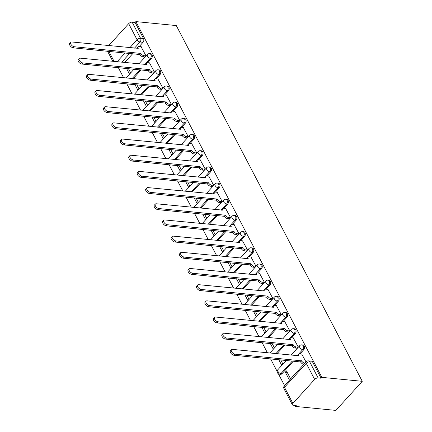 <?xml version="1.0" encoding="UTF-8"?>
<svg xmlns="http://www.w3.org/2000/svg" width="432" height="432" viewBox="0 0 432 432"><rect width="100%" height="100%" fill="white"/><g stroke="black" fill="none" stroke-linecap="round" stroke-linejoin="round"><path stroke-width="0.65" d="M147.706 62.662L151.508 58.477A2.684 1.874 -84.4 0 0 151.961 54.702A2.684 1.874 -84.4 0 0 150.687 53.725L149.634 53.622A2.684 1.874 95.6 0 1 150.908 54.599A2.684 1.874 95.6 0 1 150.455 58.369L144.887 64.498M156.168 78.84L159.964 74.655A2.684 1.874 -84.4 0 0 160.423 70.886A2.684 1.874 -84.4 0 0 159.143 69.908L158.09 69.806A2.684 1.874 95.6 0 1 159.37 70.783A2.684 1.874 95.6 0 1 158.911 74.552L153.349 80.681M164.624 95.018L168.426 90.833A2.684 1.874 -84.4 0 0 168.88 87.064A2.684 1.874 -84.4 0 0 167.605 86.087L166.552 85.984A2.684 1.874 95.6 0 1 167.827 86.962A2.684 1.874 95.6 0 1 167.373 90.731L161.806 96.86M173.081 111.202L176.882 107.017A2.684 1.874 -84.4 0 0 177.341 103.243A2.684 1.874 -84.4 0 0 176.062 102.265L175.009 102.163A2.684 1.874 95.6 0 1 176.283 103.14A2.684 1.874 95.6 0 1 175.829 106.909L170.267 113.038M181.543 127.381L185.344 123.196A2.684 1.874 -84.4 0 0 185.798 119.426A2.684 1.874 -84.4 0 0 184.523 118.449L183.465 118.346A2.684 1.874 95.6 0 1 184.745 119.324A2.684 1.874 95.6 0 1 184.291 123.093L178.724 129.222M189.999 143.559L193.801 139.374A2.684 1.874 -84.4 0 0 194.254 135.605A2.684 1.874 -84.4 0 0 192.98 134.627L191.927 134.525A2.684 1.874 95.6 0 1 193.201 135.502A2.684 1.874 95.6 0 1 192.748 139.271L187.186 145.4M198.461 159.743L202.262 155.558A2.684 1.874 -84.4 0 0 202.716 151.783A2.684 1.874 -84.4 0 0 201.436 150.806L200.383 150.703A2.684 1.874 95.6 0 1 201.663 151.681A2.684 1.874 95.6 0 1 201.209 155.45L195.642 161.579M206.917 175.921L210.719 171.736A2.684 1.874 -84.4 0 0 211.172 167.967A2.684 1.874 -84.4 0 0 209.898 166.99L208.845 166.887A2.684 1.874 95.6 0 1 210.119 167.864A2.684 1.874 95.6 0 1 209.666 171.634L204.104 177.763M215.379 192.1L219.181 187.915A2.684 1.874 -84.4 0 0 219.634 184.145A2.684 1.874 -84.4 0 0 218.354 183.168L217.301 183.065A2.684 1.874 95.6 0 1 218.581 184.043A2.684 1.874 95.6 0 1 218.122 187.812L212.56 193.941M223.835 208.283L227.637 204.098A2.684 1.874 -84.4 0 0 228.091 200.324A2.684 1.874 -84.4 0 0 226.816 199.346L225.763 199.244A2.684 1.874 95.6 0 1 227.038 200.221A2.684 1.874 95.6 0 1 226.584 203.99L221.017 210.119M232.297 224.462L236.093 220.277A2.684 1.874 -84.4 0 0 236.552 216.508A2.684 1.874 -84.4 0 0 235.273 215.53L234.22 215.428A2.684 1.874 95.6 0 1 235.499 216.405A2.684 1.874 95.6 0 1 235.04 220.174L229.478 226.303M240.754 240.64L244.555 236.455A2.684 1.874 -84.4 0 0 245.009 232.686A2.684 1.874 -84.4 0 0 243.734 231.709L242.681 231.606A2.684 1.874 95.6 0 1 243.956 232.583A2.684 1.874 95.6 0 1 243.502 236.353L237.935 242.482M249.21 256.824L253.012 252.634A2.684 1.874 -84.4 0 0 253.471 248.864A2.684 1.874 -84.4 0 0 252.191 247.887L251.138 247.784A2.684 1.874 95.6 0 1 252.412 248.762A2.684 1.874 95.6 0 1 251.959 252.531L246.397 258.66M257.672 273.002L261.473 268.817A2.684 1.874 -84.4 0 0 261.927 265.048A2.684 1.874 -84.4 0 0 260.653 264.071L259.594 263.968A2.684 1.874 95.6 0 1 260.874 264.946A2.684 1.874 95.6 0 1 260.42 268.715L254.853 274.844M266.128 289.181L269.93 284.996A2.684 1.874 -84.4 0 0 270.383 281.227A2.684 1.874 -84.4 0 0 269.109 280.249L268.056 280.147A2.684 1.874 95.6 0 1 269.33 281.124A2.684 1.874 95.6 0 1 268.877 284.893L263.315 291.022M274.59 305.365L278.392 301.174A2.684 1.874 -84.4 0 0 278.845 297.405A2.684 1.874 -84.4 0 0 277.565 296.428L276.512 296.325A2.684 1.874 95.6 0 1 277.792 297.302A2.684 1.874 95.6 0 1 277.339 301.072L271.771 307.201M283.046 321.543L286.848 317.358A2.684 1.874 -84.4 0 0 287.302 313.589A2.684 1.874 -84.4 0 0 286.027 312.611L284.974 312.509A2.684 1.874 95.6 0 1 286.249 313.486A2.684 1.874 95.6 0 1 285.795 317.255L280.233 323.384M291.508 337.721L295.31 333.536A2.684 1.874 -84.4 0 0 295.763 329.767A2.684 1.874 -84.4 0 0 294.484 328.79L293.431 328.687A2.684 1.874 95.6 0 1 294.71 329.665A2.684 1.874 95.6 0 1 294.251 333.434L288.689 339.563M299.965 353.905L303.766 349.715A2.684 1.874 -84.4 0 0 304.22 345.946A2.684 1.874 -84.4 0 0 302.945 344.968L301.892 344.866A2.684 1.874 95.6 0 1 303.167 345.843A2.684 1.874 95.6 0 1 302.713 349.612L297.146 355.741M118.33 67.619L123.633 77.76M126.787 83.797L132.089 93.944M135.243 99.981L140.546 110.122M143.705 116.159L149.008 126.301M152.161 132.338L157.464 142.484M160.623 148.522L165.926 158.663M169.079 164.7L174.382 174.841M177.541 180.878L182.844 191.025M185.998 197.062L191.3 207.203M194.459 213.241L199.762 223.382M202.916 229.419L208.219 239.566M211.372 245.603L216.675 255.744M219.834 261.781L225.137 271.922M228.29 277.96L233.593 288.106M236.752 294.143L242.055 304.285M245.209 310.322L250.511 320.463M253.67 326.5L258.973 336.647M262.127 342.679L267.43 352.825M270.589 358.862L277.166 371.444M278.386 373.783L284.542 385.56M294.948 405.459L295.456 406.431L335.864 410.4L362.264 381.321L321.856 377.357L135.869 21.6L176.278 25.569L362.264 381.321M108.756 45.603L128.677 23.663A2.684 1.318 -27.6 0 1 132.133 22.156L135.097 22.448L143.505 38.524A2.684 1.874 95.6 0 1 143.051 42.293L139.25 46.483M132.71 53.681L124.691 62.516M135.097 22.448L135.869 21.6M292.88 403.412L314.663 379.42L306.256 363.344L284.477 387.331L292.88 403.412A2.684 1.318 152.4 0 0 292.415 404.843A2.684 1.318 152.4 0 0 293.258 405.292L296.228 405.583L295.456 406.431M321.084 378.205L312.682 362.129A2.684 1.874 -84.4 0 0 311.402 361.152L308.432 360.86A2.684 1.874 95.6 0 1 309.712 361.838L318.114 377.914L321.084 378.205L321.856 377.357M318.114 377.914A2.684 1.318 152.4 0 0 314.663 379.42M306.018 361.908L301.736 354.078M290.623 378.864L286.459 370.904L285.309 372.173L287.226 372.362M278.77 359.667L281.729 365.326L282.884 364.057L280.687 359.851M297.043 348.224L298.274 347.101L293.279 337.9M270.308 343.483L273.272 349.148L274.423 347.879L272.225 343.672M288.587 332.046L289.818 330.923L284.818 321.716M261.851 327.305L264.811 332.969L265.966 331.695L263.768 327.494M280.125 315.862L281.356 314.744L276.361 305.537M253.39 311.126L256.354 316.786L257.504 315.517L255.307 311.31M271.669 299.684L272.9 298.561L267.899 289.359M244.933 294.943L247.892 300.607L249.048 299.338L246.85 295.132M263.207 283.505L264.438 282.382L259.443 273.175M236.471 278.764L239.436 284.429L240.592 283.154L238.394 278.953M254.75 267.322L255.982 266.204L250.981 256.997M228.015 262.586L230.974 268.245L232.13 266.976L229.932 262.769M246.289 251.143L247.525 250.02L242.525 240.818M219.559 246.402L222.518 252.067L223.673 250.798L221.476 246.591M237.832 234.965L239.063 233.842L234.068 224.635M211.097 230.224L214.056 235.888L215.212 234.614L213.014 230.413M229.37 218.781L230.607 217.663L225.607 208.456M202.64 214.045L205.6 219.704L206.755 218.435L204.557 214.229M220.914 202.603L222.145 201.479L217.15 192.278M194.179 197.861L197.143 203.526L198.293 202.257L196.096 198.05M212.458 186.424L213.689 185.301L208.688 176.094M185.722 181.683L188.681 187.348L189.837 186.073L187.639 181.872M203.996 170.24L205.227 169.123L200.232 159.916M177.26 165.505L180.225 171.164L181.375 169.895L179.177 165.688M195.539 154.062L196.771 152.939L191.77 143.737M168.804 149.321L171.763 154.985L172.919 153.716L170.721 149.51M187.078 137.884L188.309 136.76L183.314 127.553M160.342 133.142L163.307 138.807L164.462 137.533L162.265 133.331M178.621 121.7L179.852 120.582L174.852 111.375M151.886 116.964L154.845 122.623L156.001 121.354L153.803 117.153M170.159 105.521L171.396 104.398L166.396 95.197M143.429 100.78L146.389 106.445L147.544 105.176L145.346 100.969M161.703 89.343L162.934 88.22L157.939 79.013M134.968 84.602L137.927 90.266L139.082 88.992L136.885 84.791M153.241 73.159L154.478 72.041L149.477 62.834M126.511 68.423L129.47 74.083L130.626 72.814L128.428 68.612M144.785 56.981L146.016 55.858L141.021 46.656M141.172 69.86L133.148 78.694M149.629 86.044L141.604 94.878M158.085 102.222L150.066 111.056M166.547 118.4L158.522 127.235M175.003 134.584L166.984 143.419M183.465 150.763L175.441 159.597M191.921 166.941L183.902 175.775M200.383 183.125L192.359 191.959M208.84 199.303L200.821 208.138M217.301 215.482L209.277 224.316M225.758 231.66L217.733 240.5M234.214 247.844L226.195 256.678M242.676 264.022L234.652 272.857M251.132 280.201L243.113 289.04M259.594 296.384L251.57 305.219M268.051 312.563L260.032 321.397M276.512 328.741L268.488 337.581M284.969 344.925L276.95 353.759M293.431 361.103L281.988 373.707L280.935 373.604A2.684 1.874 95.6 0 1 279.585 374.204L280.638 374.306A2.684 1.874 -84.4 0 0 281.988 373.707M285.309 372.173L289.472 380.138M301.93 354.1L299.792 353.889A2.684 1.404 42.2 0 0 298.89 354.154A2.684 1.404 42.2 0 0 298.96 355.774L232.497 349.396A3.089 1.615 42.2 0 0 231.455 349.704A3.089 1.615 42.2 0 0 232.016 352.296A3.089 1.615 42.2 0 0 234.992 354.164L301.622 360.855A2.684 1.404 42.2 0 0 304.619 363.118L303.62 364.219A2.684 1.404 -137.8 0 1 300.618 361.957L233.987 355.266A3.089 1.615 -137.8 0 1 231.017 353.398A3.089 1.615 -137.8 0 1 230.456 350.806L231.455 349.704M303.896 364.246L303.62 364.219M297.68 355.795A2.684 1.404 -137.8 0 1 297.891 355.261L298.89 354.154M304.895 363.145L304.619 363.118M301.536 360.698L300.537 361.8M293.474 337.916L291.335 337.705A2.684 1.404 42.2 0 0 290.428 337.975A2.684 1.404 42.2 0 0 290.504 339.595L224.035 333.218A3.089 1.615 42.2 0 0 222.998 333.526A3.089 1.615 42.2 0 0 223.56 336.112A3.089 1.615 42.2 0 0 226.53 337.986L293.161 344.677A2.684 1.404 42.2 0 0 296.163 346.939L295.159 348.041A2.684 1.404 -137.8 0 1 292.162 345.778L225.531 339.088A3.089 1.615 -137.8 0 1 222.561 337.214A3.089 1.615 -137.8 0 1 221.994 334.627L222.998 333.526M297.238 348.246L295.159 348.041M289.219 339.617A2.684 1.404 -137.8 0 1 289.429 339.077L290.428 337.975M298.242 347.144L296.163 346.939M293.08 344.52L292.081 345.622M285.012 321.737L282.874 321.527A2.684 1.404 42.2 0 0 281.972 321.797A2.684 1.404 42.2 0 0 282.047 323.411L215.579 317.034A3.089 1.615 42.2 0 0 214.537 317.342A3.089 1.615 42.2 0 0 215.104 319.934A3.089 1.615 42.2 0 0 218.074 321.808L284.704 328.493A2.684 1.404 42.2 0 0 287.701 330.755L286.702 331.862A2.684 1.404 -137.8 0 1 283.7 329.6L217.069 322.909A3.089 1.615 -137.8 0 1 214.099 321.035A3.089 1.615 -137.8 0 1 213.538 318.449L214.537 317.342M288.781 332.062L286.702 331.862M280.762 323.433A2.684 1.404 -137.8 0 1 280.973 322.898L281.972 321.797M289.78 330.961L287.701 330.755M284.623 328.342L283.619 329.443M276.556 305.559L274.417 305.348A2.684 1.404 42.2 0 0 273.515 305.613A2.684 1.404 42.2 0 0 273.586 307.233L207.117 300.856A3.089 1.615 42.2 0 0 206.08 301.163A3.089 1.615 42.2 0 0 206.642 303.755A3.089 1.615 42.2 0 0 209.612 305.624L276.242 312.314A2.684 1.404 42.2 0 0 279.245 314.577L278.24 315.679A2.684 1.404 -137.8 0 1 275.243 313.416L208.613 306.725A3.089 1.615 -137.8 0 1 205.643 304.857A3.089 1.615 -137.8 0 1 205.081 302.265L206.08 301.163M280.319 315.884L278.24 315.679M272.3 307.255A2.684 1.404 -137.8 0 1 272.511 306.72L273.515 305.613M281.324 314.782L279.245 314.577M276.161 312.158L275.162 313.259M268.099 289.375L265.961 289.165A2.684 1.404 42.2 0 0 265.054 289.435A2.684 1.404 42.2 0 0 265.129 291.055L198.661 284.677A3.089 1.615 42.2 0 0 197.618 284.985A3.089 1.615 42.2 0 0 198.185 287.572A3.089 1.615 42.2 0 0 201.155 289.445L267.786 296.136A2.684 1.404 42.2 0 0 270.783 298.399L269.784 299.5A2.684 1.404 -137.8 0 1 266.782 297.238L200.156 290.547A3.089 1.615 -137.8 0 1 197.181 288.673A3.089 1.615 -137.8 0 1 196.619 286.087L197.618 284.985M271.863 299.705L269.784 299.5M263.844 291.076A2.684 1.404 -137.8 0 1 264.055 290.536L265.054 289.435M272.862 298.604L270.783 298.399M267.705 295.979L266.701 297.081M259.637 273.197L257.499 272.986A2.684 1.404 42.2 0 0 256.597 273.256A2.684 1.404 42.2 0 0 256.667 274.871L190.199 268.493A3.089 1.615 42.2 0 0 189.162 268.807A3.089 1.615 42.2 0 0 189.724 271.393A3.089 1.615 42.2 0 0 192.694 273.267L259.324 279.952A2.684 1.404 42.2 0 0 262.327 282.215L261.322 283.322A2.684 1.404 -137.8 0 1 258.325 281.059L191.695 274.369A3.089 1.615 -137.8 0 1 188.725 272.495A3.089 1.615 -137.8 0 1 188.163 269.908L189.162 268.807M263.401 283.522L261.322 283.322M255.388 274.892A2.684 1.404 -137.8 0 1 255.593 274.358L256.597 273.256M264.406 282.42L262.327 282.215M259.243 279.801L258.244 280.903M251.181 257.018L249.043 256.808A2.684 1.404 42.2 0 0 248.135 257.078A2.684 1.404 42.2 0 0 248.211 258.692L181.742 252.315A3.089 1.615 42.2 0 0 180.706 252.623A3.089 1.615 42.2 0 0 181.267 255.215A3.089 1.615 42.2 0 0 184.237 257.083L250.868 263.774A2.684 1.404 42.2 0 0 253.865 266.036L252.866 267.138A2.684 1.404 -137.8 0 1 249.869 264.875L183.238 258.185A3.089 1.615 -137.8 0 1 180.263 256.316A3.089 1.615 -137.8 0 1 179.701 253.724L180.706 252.623M254.945 267.343L252.866 267.138M246.926 258.714A2.684 1.404 -137.8 0 1 247.136 258.179L248.135 257.078M255.944 266.242L253.865 266.036M250.787 263.617L249.788 264.719M242.719 240.835L240.581 240.624A2.684 1.404 42.2 0 0 239.679 240.894A2.684 1.404 42.2 0 0 239.749 242.514L173.286 236.137A3.089 1.615 42.2 0 0 172.244 236.444A3.089 1.615 42.2 0 0 172.805 239.031A3.089 1.615 42.2 0 0 175.775 240.905L242.406 247.595A2.684 1.404 42.2 0 0 245.408 249.858L244.409 250.96A2.684 1.404 -137.8 0 1 241.407 248.697L174.776 242.006A3.089 1.615 -137.8 0 1 171.806 240.133A3.089 1.615 -137.8 0 1 171.245 237.546L172.244 236.444M246.488 251.165L244.409 250.96M238.469 242.536A2.684 1.404 -137.8 0 1 238.68 241.996L239.679 240.894M247.487 250.063L245.408 249.858M242.325 247.439L241.326 248.54M234.263 224.656L232.124 224.446A2.684 1.404 42.2 0 0 231.217 224.716A2.684 1.404 42.2 0 0 231.293 226.33L164.824 219.953A3.089 1.615 42.2 0 0 163.787 220.266A3.089 1.615 42.2 0 0 164.349 222.853A3.089 1.615 42.2 0 0 167.319 224.726L233.95 231.412A2.684 1.404 42.2 0 0 236.947 233.674L235.948 234.781A2.684 1.404 -137.8 0 1 232.951 232.519L166.32 225.828A3.089 1.615 -137.8 0 1 163.35 223.954A3.089 1.615 -137.8 0 1 162.783 221.368L163.787 220.266M238.027 234.981L235.948 234.781M230.008 226.352A2.684 1.404 -137.8 0 1 230.218 225.817L231.217 224.716M239.026 233.879L236.947 233.674M233.869 231.26L232.87 232.362M225.801 208.478L223.663 208.267A2.684 1.404 42.2 0 0 222.761 208.537A2.684 1.404 42.2 0 0 222.836 210.152L156.368 203.774A3.089 1.615 42.2 0 0 155.326 204.082A3.089 1.615 42.2 0 0 155.887 206.674A3.089 1.615 42.2 0 0 158.863 208.543L225.493 215.233A2.684 1.404 42.2 0 0 228.49 217.496L227.491 218.597A2.684 1.404 -137.8 0 1 224.489 216.335L157.858 209.644A3.089 1.615 -137.8 0 1 154.888 207.776A3.089 1.615 -137.8 0 1 154.327 205.184L155.326 204.082M229.57 218.803L227.491 218.597M221.551 210.173A2.684 1.404 -137.8 0 1 221.762 209.639L222.761 208.537M230.569 217.701L228.49 217.496M225.407 215.077L224.408 216.178M217.345 192.294L215.206 192.083A2.684 1.404 42.2 0 0 214.299 192.353A2.684 1.404 42.2 0 0 214.375 193.973L147.906 187.596A3.089 1.615 42.2 0 0 146.869 187.904A3.089 1.615 42.2 0 0 147.431 190.49A3.089 1.615 42.2 0 0 150.401 192.364L217.031 199.055A2.684 1.404 42.2 0 0 220.034 201.317L219.029 202.419A2.684 1.404 -137.8 0 1 216.032 200.156L149.402 193.466A3.089 1.615 -137.8 0 1 146.432 191.592A3.089 1.615 -137.8 0 1 145.865 189.005L146.869 187.904M221.108 202.624L219.029 202.419M213.089 193.995A2.684 1.404 -137.8 0 1 213.3 193.455L214.299 192.353M222.113 201.523L220.034 201.317M216.95 198.898L215.951 200M208.883 176.116L206.744 175.905A2.684 1.404 42.2 0 0 205.843 176.175A2.684 1.404 42.2 0 0 205.918 177.79L139.45 171.412A3.089 1.615 42.2 0 0 138.407 171.725A3.089 1.615 42.2 0 0 138.974 174.312A3.089 1.615 42.2 0 0 141.944 176.186L208.575 182.876A2.684 1.404 42.2 0 0 211.572 185.134L210.573 186.241A2.684 1.404 -137.8 0 1 207.571 183.978L140.94 177.287A3.089 1.615 -137.8 0 1 137.97 175.414A3.089 1.615 -137.8 0 1 137.408 172.827L138.407 171.725M212.652 186.44L210.573 186.241M204.633 177.811A2.684 1.404 -137.8 0 1 204.844 177.277L205.843 176.175M213.651 185.339L211.572 185.134M208.494 182.72L207.49 183.821M200.426 159.937L198.288 159.727A2.684 1.404 42.2 0 0 197.386 159.997A2.684 1.404 42.2 0 0 197.456 161.611L130.988 155.234A3.089 1.615 42.2 0 0 129.951 155.542A3.089 1.615 42.2 0 0 130.513 158.134A3.089 1.615 42.2 0 0 133.483 160.002L200.113 166.693A2.684 1.404 42.2 0 0 203.116 168.955L202.111 170.057A2.684 1.404 -137.8 0 1 199.114 167.794L132.484 161.109A3.089 1.615 -137.8 0 1 129.514 159.235A3.089 1.615 -137.8 0 1 128.952 156.643L129.951 155.542M204.19 170.262L202.111 170.057M196.171 161.633A2.684 1.404 -137.8 0 1 196.382 161.098L197.386 159.997M205.195 169.16L203.116 168.955M200.032 166.536L199.033 167.638M191.97 143.753L189.832 143.543A2.684 1.404 42.2 0 0 188.924 143.813A2.684 1.404 42.2 0 0 189 145.433L122.531 139.055A3.089 1.615 42.2 0 0 121.489 139.363A3.089 1.615 42.2 0 0 122.056 141.95A3.089 1.615 42.2 0 0 125.026 143.824L191.657 150.514A2.684 1.404 42.2 0 0 194.654 152.777L193.655 153.878A2.684 1.404 -137.8 0 1 190.652 151.616L124.027 144.925A3.089 1.615 -137.8 0 1 121.052 143.051A3.089 1.615 -137.8 0 1 120.49 140.465L121.489 139.363M195.734 154.084L193.655 153.878M187.715 145.454A2.684 1.404 -137.8 0 1 187.925 144.914L188.924 143.813M196.733 152.982L194.654 152.777M191.576 150.358L190.571 151.459M183.508 127.575L181.37 127.364A2.684 1.404 42.2 0 0 180.468 127.634A2.684 1.404 42.2 0 0 180.538 129.249L114.07 122.872A3.089 1.615 42.2 0 0 113.033 123.185A3.089 1.615 42.2 0 0 113.594 125.771A3.089 1.615 42.2 0 0 116.564 127.645L183.195 134.336A2.684 1.404 42.2 0 0 186.197 136.593L185.198 137.7A2.684 1.404 -137.8 0 1 182.196 135.437L115.565 128.747A3.089 1.615 -137.8 0 1 112.595 126.873A3.089 1.615 -137.8 0 1 112.034 124.286L113.033 123.185M187.272 137.9L185.198 137.7M179.258 129.271A2.684 1.404 -137.8 0 1 179.464 128.736L180.468 127.634M188.276 136.798L186.197 136.593M183.114 134.179L182.115 135.281M175.052 111.397L172.913 111.186A2.684 1.404 42.2 0 0 172.006 111.456A2.684 1.404 42.2 0 0 172.082 113.071L105.613 106.693A3.089 1.615 42.2 0 0 104.576 107.001A3.089 1.615 42.2 0 0 105.138 109.593A3.089 1.615 42.2 0 0 108.108 111.461L174.739 118.152A2.684 1.404 42.2 0 0 177.736 120.415L176.737 121.516A2.684 1.404 -137.8 0 1 173.74 119.254L107.109 112.568A3.089 1.615 -137.8 0 1 104.134 110.695A3.089 1.615 -137.8 0 1 103.572 108.103L104.576 107.001M178.816 121.721L176.737 121.516M170.797 113.092A2.684 1.404 -137.8 0 1 171.007 112.558L172.006 111.456M179.815 120.62L177.736 120.415M174.658 117.995L173.659 119.097M166.59 95.213L164.452 95.002A2.684 1.404 42.2 0 0 163.55 95.272A2.684 1.404 42.2 0 0 163.62 96.892L97.157 90.515A3.089 1.615 42.2 0 0 96.115 90.823A3.089 1.615 42.2 0 0 96.676 93.409A3.089 1.615 42.2 0 0 99.646 95.283L166.277 101.974A2.684 1.404 42.2 0 0 169.279 104.236L168.28 105.338A2.684 1.404 -137.8 0 1 165.278 103.075L98.647 96.385A3.089 1.615 -137.8 0 1 95.677 94.511A3.089 1.615 -137.8 0 1 95.116 91.924L96.115 90.823M170.359 105.543L168.28 105.338M162.34 96.914A2.684 1.404 -137.8 0 1 162.551 96.374L163.55 95.272M171.358 104.441L169.279 104.236M166.196 101.817L165.197 102.919M158.134 79.034L155.995 78.824A2.684 1.404 42.2 0 0 155.088 79.094A2.684 1.404 42.2 0 0 155.164 80.708L88.695 74.331A3.089 1.615 42.2 0 0 87.658 74.644A3.089 1.615 42.2 0 0 88.22 77.231A3.089 1.615 42.2 0 0 91.19 79.105L157.82 85.795A2.684 1.404 42.2 0 0 160.817 88.052L159.818 89.159A2.684 1.404 -137.8 0 1 156.821 86.897L90.191 80.206A3.089 1.615 -137.8 0 1 87.221 78.332A3.089 1.615 -137.8 0 1 86.654 75.746L87.658 74.644M161.897 89.359L159.818 89.159M153.878 80.73A2.684 1.404 -137.8 0 1 154.089 80.195L155.088 79.094M162.896 88.258L160.817 88.052M157.739 85.639L156.74 86.74M149.672 62.856L147.533 62.645A2.684 1.404 42.2 0 0 146.632 62.915A2.684 1.404 42.2 0 0 146.707 64.53L80.239 58.153A3.089 1.615 42.2 0 0 79.196 58.46A3.089 1.615 42.2 0 0 79.758 61.052A3.089 1.615 42.2 0 0 82.733 62.921L149.364 69.611A2.684 1.404 42.2 0 0 152.361 71.874L151.362 72.976A2.684 1.404 -137.8 0 1 148.36 70.713L81.729 64.028A3.089 1.615 -137.8 0 1 78.759 62.154A3.089 1.615 -137.8 0 1 78.197 59.562L79.196 58.46M153.441 73.181L151.362 72.976M145.422 64.552A2.684 1.404 -137.8 0 1 145.633 64.017L146.632 62.915M154.44 72.079L152.361 71.874M149.278 69.455L148.279 70.556M141.215 46.672L139.077 46.462A2.684 1.404 42.2 0 0 138.17 46.732A2.684 1.404 42.2 0 0 138.245 48.352L71.777 41.974A3.089 1.615 42.2 0 0 70.74 42.282A3.089 1.615 42.2 0 0 71.302 44.869A3.089 1.615 42.2 0 0 74.272 46.742L140.902 53.433A2.684 1.404 42.2 0 0 143.905 55.696L142.9 56.797A2.684 1.404 -137.8 0 1 139.903 54.535L73.273 47.844A3.089 1.615 -137.8 0 1 70.303 45.97A3.089 1.615 -137.8 0 1 69.736 43.384L70.74 42.282M144.979 57.002L142.9 56.797M136.96 48.373A2.684 1.404 -137.8 0 1 137.171 47.833L138.17 46.732M145.984 55.901L143.905 55.696M140.821 53.276L139.822 54.378M151.508 58.477L150.455 58.369A2.684 1.404 -137.8 0 1 147.452 56.106A2.684 1.404 42.2 0 1 147.382 54.491L138.834 63.904M159.964 74.655L158.911 74.552A2.684 1.404 -137.8 0 1 155.914 72.29A2.684 1.404 42.2 0 1 155.839 70.67L147.296 80.087M168.426 90.833L167.373 90.731A2.684 1.404 -137.8 0 1 164.371 88.468A2.684 1.404 42.2 0 1 164.3 86.854L155.752 96.266M176.882 107.017L175.829 106.909A2.684 1.404 -137.8 0 1 172.832 104.647A2.684 1.404 42.2 0 1 172.757 103.032L164.209 112.444M185.344 123.196L184.291 123.093A2.684 1.404 -137.8 0 1 181.289 120.83A2.684 1.404 42.2 0 1 181.219 119.21L172.67 128.628M193.801 139.374L192.748 139.271A2.684 1.404 -137.8 0 1 189.751 137.009A2.684 1.404 42.2 0 1 189.675 135.394L181.127 144.806M202.262 155.558L201.209 155.45A2.684 1.404 -137.8 0 1 198.207 153.187A2.684 1.404 42.2 0 1 198.137 151.573L189.589 160.985M210.719 171.736L209.666 171.634A2.684 1.404 -137.8 0 1 206.669 169.371A2.684 1.404 42.2 0 1 206.593 167.751L198.045 177.169M219.181 187.915L218.122 187.812A2.684 1.404 -137.8 0 1 215.125 185.549A2.684 1.404 42.2 0 1 215.05 183.935L206.507 193.347M227.637 204.098L226.584 203.99A2.684 1.404 -137.8 0 1 223.582 201.728A2.684 1.404 42.2 0 1 223.511 200.113L214.963 209.525M236.093 220.277L235.04 220.174A2.684 1.404 -137.8 0 1 232.043 217.912A2.684 1.404 42.2 0 1 231.968 216.292L223.425 225.709M244.555 236.455L243.502 236.353A2.684 1.404 -137.8 0 1 240.5 234.09A2.684 1.404 42.2 0 1 240.43 232.475L231.881 241.888M253.012 252.634L251.959 252.531A2.684 1.404 -137.8 0 1 248.962 250.268A2.684 1.404 42.2 0 1 248.886 248.654L240.338 258.066M261.473 268.817L260.42 268.715A2.684 1.404 -137.8 0 1 257.418 266.452A2.684 1.404 42.2 0 1 257.348 264.832L248.8 274.25M269.93 284.996L268.877 284.893A2.684 1.404 -137.8 0 1 265.88 282.631A2.684 1.404 42.2 0 1 265.804 281.016L257.256 290.428M278.392 301.174L277.339 301.072A2.684 1.404 -137.8 0 1 274.336 298.809A2.684 1.404 42.2 0 1 274.266 297.194L265.718 306.607M286.848 317.358L285.795 317.255A2.684 1.404 -137.8 0 1 282.798 314.993A2.684 1.404 42.2 0 1 282.722 313.373L274.174 322.79M295.31 333.536L294.251 333.434A2.684 1.404 -137.8 0 1 291.254 331.171A2.684 1.404 42.2 0 1 291.179 329.557L282.636 338.969M303.766 349.715L302.713 349.612A2.684 1.404 -137.8 0 1 299.711 347.35A2.684 1.404 42.2 0 1 299.641 345.735L291.092 355.147M143.051 42.293L140.081 42.001L134.514 48.13M129.74 53.39L121.721 62.224M117.083 61.771L125.102 52.936M129.875 47.677L137.079 39.739L128.677 23.663M108.821 51.338L114.124 61.479M140.119 69.757L132.095 78.592M148.576 85.936L140.551 94.775M157.032 102.119L149.013 110.954M165.494 118.298L157.469 127.132M173.95 134.476L165.931 143.316M182.412 150.66L174.388 159.494M190.868 166.838L182.849 175.673M199.33 183.017L191.306 191.857M207.787 199.201L199.768 208.035M216.243 215.379L208.224 224.213M224.705 231.557L216.68 240.397M233.161 247.741L225.142 256.576M241.623 263.92L233.599 272.754M250.079 280.098L242.06 288.938M258.541 296.282L250.517 305.116M266.998 312.46L258.979 321.295M275.459 328.639L267.435 337.478M283.916 344.822L275.897 353.657M292.372 361.001L280.935 373.604A2.684 1.404 42.2 0 1 277.933 371.342A2.684 1.404 42.2 0 1 277.857 369.722A2.684 2.684 0 0 0 279.585 374.204M312.682 362.129L309.712 361.838A2.684 1.318 -27.6 0 0 306.256 363.344A2.684 1.404 -137.8 0 1 306.185 361.724L284.402 385.717A2.684 2.684 0 0 0 284.013 388.768L292.415 404.843M143.505 38.524L140.535 38.232A2.684 1.874 95.6 0 1 140.081 42.001A2.684 1.404 42.2 0 1 137.079 39.739A2.684 1.318 -27.6 0 1 140.535 38.232L132.133 22.156M284.013 388.768A2.684 1.318 152.4 0 1 284.477 387.331A2.684 1.404 -137.8 0 1 284.402 385.717M301.622 360.855L300.618 361.957M234.992 354.164L233.987 355.266M293.161 344.677L292.162 345.778M226.53 337.986L225.531 339.088M284.704 328.493L283.7 329.6M218.074 321.808L217.069 322.909M276.242 312.314L275.243 313.416M209.612 305.624L208.613 306.725M267.786 296.136L266.782 297.238M201.155 289.445L200.156 290.547M259.324 279.952L258.325 281.059M192.694 273.267L191.695 274.369M250.868 263.774L249.869 264.875M184.237 257.083L183.238 258.185M242.406 247.595L241.407 248.697M175.775 240.905L174.776 242.006M233.95 231.412L232.951 232.519M167.319 224.726L166.32 225.828M225.493 215.233L224.489 216.335M158.863 208.543L157.858 209.644M217.031 199.055L216.032 200.156M150.401 192.364L149.402 193.466M208.575 182.876L207.571 183.978M141.944 176.186L140.94 177.287M200.113 166.693L199.114 167.794M133.483 160.002L132.484 161.109M191.657 150.514L190.652 151.616M125.026 143.824L124.027 144.925M183.195 134.336L182.196 135.437M116.564 127.645L115.565 128.747M174.739 118.152L173.74 119.254M108.108 111.461L107.109 112.568M166.277 101.974L165.278 103.075M99.646 95.283L98.647 96.385M157.82 85.795L156.821 86.897M91.19 79.105L90.191 80.206M149.364 69.611L148.36 70.713M82.733 62.921L81.729 64.028M140.902 53.433L139.903 54.535M74.272 46.742L73.273 47.844M277.857 369.722L286.319 360.407M301.892 344.866A2.684 2.684 0 0 0 299.641 345.735M269.838 353.063L277.862 344.228M293.431 328.687A2.684 2.684 0 0 0 291.179 329.557M261.382 336.879L269.401 328.045M284.974 312.509A2.684 2.684 0 0 0 282.722 313.373M252.92 320.701L260.944 311.866M276.512 296.325A2.684 2.684 0 0 0 274.266 297.194M244.463 304.522L252.482 295.688M268.056 280.147A2.684 2.684 0 0 0 265.804 281.016M236.002 288.338L244.026 279.504M259.594 263.968A2.684 2.684 0 0 0 257.348 264.832M227.545 272.16L235.564 263.326M251.138 247.784A2.684 2.684 0 0 0 248.886 248.654M219.083 255.982L227.108 247.147M242.681 231.606A2.684 2.684 0 0 0 240.43 232.475M210.627 239.798L218.651 230.963M234.22 215.428A2.684 2.684 0 0 0 231.968 216.292M202.171 223.619L210.19 214.785M225.763 199.244A2.684 2.684 0 0 0 223.511 200.113M193.709 207.441L201.733 198.607M217.301 183.065A2.684 2.684 0 0 0 215.05 183.935M185.252 191.257L193.271 182.423M208.845 166.887A2.684 2.684 0 0 0 206.593 167.751M176.791 175.079L184.815 166.244M200.383 150.703A2.684 2.684 0 0 0 198.137 151.573M168.334 158.9L176.353 150.066M191.927 134.525A2.684 2.684 0 0 0 189.675 135.394M159.872 142.722L167.897 133.882M183.465 118.346A2.684 2.684 0 0 0 181.219 119.21M151.416 126.538L159.435 117.704M175.009 102.163A2.684 2.684 0 0 0 172.757 103.032M142.96 110.36L150.979 101.525M166.552 85.984A2.684 2.684 0 0 0 164.3 86.854M134.498 94.181L142.522 85.342M158.09 69.806A2.684 2.684 0 0 0 155.839 70.67M126.041 77.998L134.06 69.163M149.634 53.622A2.684 2.684 0 0 0 147.382 54.491M107.541 51.208L112.844 61.355M308.432 360.86A2.684 2.684 0 0 0 306.185 361.724"/></g></svg>
